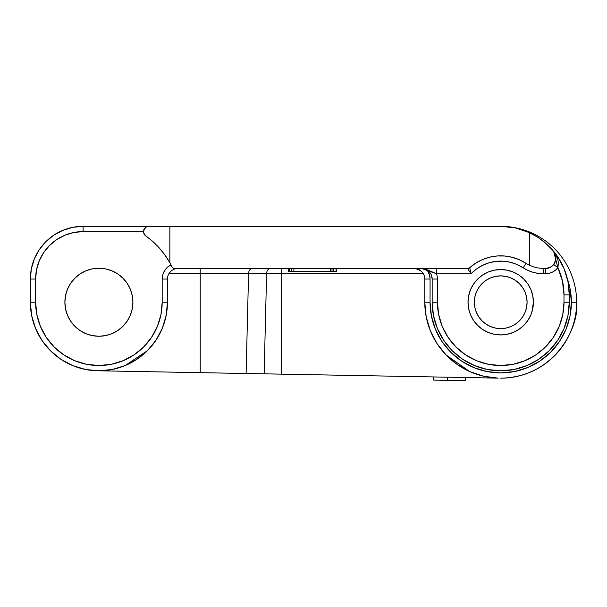 <?xml version="1.0" encoding="UTF-8"?>
<svg xmlns="http://www.w3.org/2000/svg" width="607" height="607" viewBox="0 0 607 607"><rect width="100%" height="100%" fill="white"/><g stroke="black" fill="none" stroke-linecap="round" stroke-linejoin="round"><path stroke-width="0.91" d="M510.821 326.596A26.367 26.367 0 0 0 515.366 324.168L519.357 320.891L522.642 316.892L525.078 312.332A26.367 26.367 0 0 0 527.081 302.24A26.367 26.367 0 0 1 500.714 328.607A26.367 26.367 0 0 1 474.348 302.24A26.367 26.367 0 0 0 474.856 307.385L476.358 312.332A26.367 26.367 0 0 0 490.615 326.596L495.57 328.106A26.367 26.367 0 0 0 505.859 328.106L510.806 326.604L515.366 324.168A26.367 26.367 0 0 0 525.07 312.347M474.856 307.392A26.367 26.367 0 0 0 476.351 312.324L478.794 316.892L482.072 320.891L486.07 324.168L490.623 326.604M490.638 326.604A26.367 26.367 0 0 0 495.57 328.099M505.866 328.099A26.367 26.367 0 0 0 510.798 326.604M144.845 235.114L145.718 235.888L143.639 232.83L143.806 229.78L146.408 226.866L148.761 226.312L83.083 226.312L72.794 227.322L62.9 230.326L53.788 235.197L45.798 241.753L39.235 249.743L34.364 258.863L31.367 268.757L30.35 279.038A52.733 52.733 0 0 1 83.083 226.312L500.714 226.312A75.936 75.936 0 0 1 576.65 302.24A75.936 75.936 0 0 1 500.714 378.176C556.923 377.144 579.7 324.457 576.65 302.24L571.377 302.24A70.662 70.662 0 0 1 500.714 372.903A70.662 70.662 0 0 1 430.059 302.24L424.786 302.24A75.936 75.936 0 0 0 497.93 378.123L498.21 378.131M132.91 302.24A34.015 34.015 0 0 1 98.903 336.255A34.015 34.015 0 0 1 64.888 302.24L65.541 295.609L67.476 289.228L70.624 283.348L74.851 278.196L80.003 273.962L85.883 270.821L92.264 268.886L98.903 268.233L105.535 268.886L111.916 270.821L117.796 273.962L122.948 278.196L127.182 283.348L130.323 289.228L132.258 295.609L132.91 302.24L132.258 308.88L130.323 315.261L127.182 321.141L122.948 326.293L117.796 330.527L111.916 333.668L105.535 335.603L98.903 336.255L92.264 335.603L85.883 333.668L80.003 330.527L74.851 326.293L70.624 321.141L67.476 315.261L65.541 308.88L64.888 302.24A34.015 34.015 0 0 1 98.903 268.233A34.015 34.015 0 0 1 132.91 302.24M532.779 308.622L530.92 314.752L527.9 320.405L523.833 325.36L518.879 329.426L513.226 332.446L507.095 334.305L500.714 334.935L494.341 334.305L488.203 332.446L482.55 329.426L477.595 325.36L473.536 320.405L470.508 314.752L468.65 308.622L468.02 302.24L468.65 295.867L470.508 289.729L473.536 284.076L477.595 279.129L482.55 275.062L488.203 272.035L494.341 270.176L500.714 269.554L507.095 270.176L513.226 272.035L518.879 275.062L523.833 279.129L527.9 284.076L530.92 289.729L532.779 295.867L533.409 302.24A32.695 32.695 0 0 1 500.714 334.935A32.695 32.695 0 0 1 468.02 302.24A32.695 32.695 0 0 1 500.714 269.554A32.695 32.695 0 0 1 533.409 302.24L532.005 311.732M208.459 372.804L223.664 373.085M143.768 233.285L144.041 233.93A5.273 5.273 0 0 1 143.487 231.586L83.083 231.586L83.083 226.312A52.733 52.733 0 0 0 30.35 279.038L30.35 302.24A68.553 68.553 0 0 0 98.903 370.794A68.553 68.553 0 0 0 167.449 302.24A68.553 68.553 0 0 1 98.903 370.794A68.553 68.553 0 0 1 30.35 302.24L31.67 315.617L35.57 328.478L41.906 340.33L50.427 350.717L60.814 359.245L72.665 365.573L85.526 369.481L98.903 370.794L200.227 372.652L200.227 273.582L168.974 273.582L170.855 271.283L168.974 273.582L200.227 273.582L200.227 372.652L497.93 378.123L483.658 376.234M435.424 329.26L441.964 341.498L450.751 352.204L461.457 360.998L473.672 367.523L486.928 371.545L500.714 372.903L514.501 371.545L527.756 367.523L539.972 360.998L550.678 352.204L559.472 341.498L565.997 329.282L570.019 316.027L571.377 302.24L576.65 302.24A75.936 75.936 0 0 0 500.714 226.312A68.553 68.553 0 0 1 529.638 232.709L537.301 236.889L544.009 241.707L553.599 251.237L556.027 254.834L557.712 258.832L558.486 263.203L557.886 267.74A63.28 63.28 0 0 1 563.994 294.858L563.994 302.24A63.28 63.28 0 0 1 500.714 365.52A63.28 63.28 0 0 1 437.442 302.24L437.442 279.038A15.82 15.82 0 0 0 436.532 273.765L471.04 273.765L469.742 267.687A46.405 46.405 0 0 1 526.049 263.362L523.173 267.786A41.132 41.132 0 0 0 471.04 273.765L467.633 268.499L471.04 273.765L436.532 273.765A15.82 15.82 0 0 1 437.442 279.038L437.442 302.24L438.656 314.585L442.253 326.46L448.103 337.401L455.971 346.984L465.561 354.86L476.503 360.702L488.369 364.306L500.714 365.52L513.059 364.306L524.934 360.702L535.875 354.86L545.458 346.984L553.334 337.401L559.176 326.46L562.78 314.585L563.994 302.24L563.994 294.858L562.446 280.958L557.886 267.74L555.382 270.274L552.37 272.179L549.001 273.37L545.458 273.765L538.014 273.385L532.809 272.24L527.832 270.358L516.906 264.432L510.153 262.209L503.127 261.185L496.025 261.382L489.06 262.801L482.451 265.396L476.381 269.083L471.04 273.765L469.742 267.687A3.164 3.164 0 0 1 467.633 268.499L174.77 268.499L467.633 268.499L469.742 267.687L475.782 263.104L482.489 259.568L489.682 257.171L497.163 255.972L504.743 256.017L512.217 257.285L519.38 259.758L526.049 263.362A31.64 31.64 0 0 0 529.638 265.388L529.638 232.709L515.525 227.928L500.714 226.312L169.854 226.312L169.854 262.74A81.209 81.209 0 0 1 171.925 266.716L173.094 268.013L174.77 268.499A3.164 3.164 0 0 1 171.925 266.716L170.992 264.857A15.82 15.82 0 0 0 162.183 279.038L162.79 274.698L164.558 270.692L167.365 267.323L170.992 264.857M555.359 254.318L551.733 249.067L544.009 241.707L537.301 236.889L529.638 232.709L529.638 265.388L536.588 267.77L543.318 268.499L543.318 273.765L543.318 268.499L545.458 268.499A10.547 10.547 0 0 0 553.743 264.477L555.276 261.799M431.365 275.009L432.169 279.038A10.547 10.547 0 0 0 421.622 268.499L436.532 273.765L436.532 268.499L436.532 273.765L425.598 269.053L421.622 268.499A10.547 10.547 0 0 1 432.169 279.038L432.169 302.24L433.481 315.617L437.381 328.478L443.717 340.33L452.245 350.717L462.633 359.245L474.484 365.573L487.345 369.481L500.714 370.794L514.091 369.481L526.952 365.573L538.804 359.245L549.191 350.717L557.712 340.33L564.047 328.478L567.947 315.617L569.267 302.24A68.553 68.553 0 0 1 500.714 370.794A68.553 68.553 0 0 1 432.169 302.24A68.553 68.553 0 0 0 500.714 370.794A68.553 68.553 0 0 0 569.267 302.24L569.267 294.858L567.947 281.489L564.047 268.628L557.712 256.776L550.724 247.967M426.031 315.966L426.38 317.749M436.843 343.312L437.199 343.858M456.896 364.261L446.046 354.943L469.735 371.567L457.291 364.534M416.637 268.772L415.476 268.567A10.547 10.547 0 0 1 424.786 279.038L424.786 302.24L426.175 316.717L424.786 302.24L430.059 302.24L431.41 316.027L435.431 329.282M422.533 272.535L421.637 271.526L422.54 272.535M415.476 268.499L420.75 270.745M419.703 270.024L421.637 271.526L418.731 269.5M421.637 271.526L423.261 273.582L281.656 273.582L281.656 374.155L497.93 378.123A75.936 75.936 0 0 1 424.786 302.24L424.786 279.038L430.059 279.038L430.059 302.24L430.059 279.038L424.786 279.038A10.547 10.547 0 0 0 415.476 268.567L415.249 268.499M164.709 321.437L166.523 313.5M153.184 344.108L157.752 337.401M83.083 226.312L83.083 231.586L73.826 232.496L64.919 235.197L56.717 239.583L49.524 245.486L43.621 252.671L39.235 260.881L36.534 269.781L35.623 279.038L30.35 279.038L30.35 302.24A68.553 68.553 0 0 0 125.133 365.573L147.372 350.717L136.985 359.245L125.133 365.573L112.272 369.481L98.903 370.794L112.143 369.504M30.35 279.038L35.623 279.038L35.623 302.24L36.837 314.585L40.441 326.46L46.284 337.401L54.16 346.984L63.743 354.86L74.684 360.702L86.558 364.306L98.903 365.52L111.248 364.306L123.115 360.702L134.056 354.86L143.647 346.984L151.515 337.401L157.365 326.46L160.961 314.585L162.183 302.24L167.449 302.24L167.449 279.038A10.547 10.547 0 0 1 177.995 268.499L176.569 268.59M170.855 271.283L171.887 270.441M173.101 269.698L174.224 269.197M427.343 270.183L429.604 275.275L430.059 279.038A15.82 15.82 0 0 0 427.343 270.183M143.821 229.742L145.027 227.853L143.889 229.567A5.273 5.273 0 0 1 143.889 229.56L143.624 232.785L145.718 235.888L144.785 235.046A5.273 5.273 0 0 1 144.041 233.938L143.487 231.586A5.273 5.273 0 0 0 145.718 235.888L144.367 234.499M163.025 252.413L158.867 247.481M571.377 302.24L570.019 288.462L567.325 278.666A70.662 70.662 0 0 1 571.377 302.24L571.377 302.218M429.604 275.275L430.059 279.038M53.788 235.197L45.798 241.753M39.235 249.743L34.364 258.863M60.814 359.245L72.665 365.573M85.526 369.481L98.903 370.794L200.227 372.652M169.042 261.313L168.738 260.798M166.47 257.201L165.074 255.168M153.677 242.292L152.41 241.161M149.17 238.468L145.748 235.911M143.859 233.528L143.707 233.096M80.003 330.527L74.851 326.293L80.003 330.527M65.541 308.88L64.888 302.24L65.541 308.88M162.236 328.478L155.9 340.33L162.236 328.478L166.136 315.617L167.449 302.24L162.183 302.24L162.183 279.038L162.183 302.24A63.28 63.28 0 0 1 98.903 365.52A63.28 63.28 0 0 1 35.623 302.24L35.623 279.038A47.46 47.46 0 0 1 83.083 231.586L143.487 231.586L144.77 228.141L146.408 226.866L148.761 226.312L146.522 226.806M169.141 261.488L164.8 254.796M163.04 252.436L158.586 247.178M155.301 243.817L152.16 240.941M149.481 238.71L145.801 235.948M145.763 235.918A81.209 81.209 0 0 0 145.718 235.888L151.067 240.008L145.718 235.888A5.273 5.273 0 0 1 144.785 235.053L144.079 234.006M92.264 335.603L85.883 333.668M425.651 269.296L427.48 270.274M547.628 244.879L538.804 237.861L528.386 232.147M519.41 228.907L514.85 227.784M507.095 334.305L500.714 334.935L507.095 334.305M543.318 268.499L545.458 268.499L545.458 273.765L545.458 268.499L550.223 267.361L553.501 264.773L555.853 259.75L555.413 254.454L556.004 257.952L555.731 260.35L553.501 264.773L550.223 267.361L545.458 268.499A10.547 10.547 0 0 0 553.743 264.477L557.886 267.74L553.599 251.237L555.413 254.454L553.599 251.237A68.553 68.553 0 0 1 569.267 294.858A68.553 68.553 0 0 0 553.759 251.435M529.638 265.388A31.64 31.64 0 0 1 526.049 263.362L523.173 267.786A36.913 36.913 0 0 0 543.318 273.765L545.458 273.765A15.82 15.82 0 0 0 557.886 267.74L553.743 264.477M147.372 350.717L155.9 340.33L160.385 332.568M497.93 378.123L483.513 376.203L469.735 371.567L457.094 364.397L446.046 354.943L437.002 343.554L430.302 330.656L426.175 316.717M175.514 268.795L175.939 268.696M422.495 272.482L423.261 273.582L281.656 273.582L281.656 268.499L281.656 374.155L264.136 373.829L266.61 273.582L281.656 273.582L248.574 273.582L246.108 373.502L264.136 373.829L266.61 273.582L200.227 273.582L200.227 268.499L200.227 273.582L248.574 273.582A5.273 3.725 90 0 1 252.3 268.499A5.273 3.725 -90 0 0 248.574 273.582L246.108 373.502L241.806 373.419M225.06 373.115L246.108 373.502M216.38 372.956L222.693 373.07M208.292 372.804L216.342 372.956M272.171 373.98L281.656 374.155M473.536 320.405L470.508 314.752M482.55 275.062L488.203 272.035M525.396 311.528L526.572 307.385L527.081 302.24L526.572 297.096L525.078 292.157L522.642 287.597L519.357 283.598L515.366 280.32L510.806 277.885L505.859 276.382L500.714 275.874L495.57 276.382L490.623 277.885L486.07 280.32L482.072 283.598L478.794 287.597L476.358 292.157L474.856 297.096L474.348 302.24L474.856 307.385L476.358 312.332M563.994 294.858L569.267 294.858L563.994 294.858M569.267 302.24L563.994 302.24L569.267 302.24L569.267 294.858M437.442 302.24L432.169 302.24L437.442 302.24M432.169 279.038L437.442 279.038L432.169 279.038L432.169 302.24M495.57 328.106L500.714 328.607L505.859 328.106M519.357 320.891L522.642 316.892M519.357 283.598L515.366 280.32A26.367 26.367 0 0 0 510.821 277.892M510.798 277.877A26.367 26.367 0 0 0 495.578 276.382L490.623 277.885A26.367 26.367 0 0 0 474.348 302.24A26.367 26.367 0 0 1 500.714 275.874A26.367 26.367 0 0 1 527.081 302.24A26.367 26.367 0 0 0 525.078 292.164M525.07 292.142A26.367 26.367 0 0 0 515.366 280.32M495.57 276.382A26.367 26.367 0 0 0 490.638 277.877M270.335 268.499A5.273 3.725 -90 0 0 266.61 273.582A5.273 3.725 90 0 1 270.327 268.499M177.995 268.499L177.995 268.499A10.547 10.547 0 0 0 167.449 279.038L162.183 279.038L167.449 279.038L167.449 302.24M417.624 269.053L417.092 268.886M555.997 257.512L555.519 254.788M555.496 261.185L555.989 258.506M146.613 226.768L148.761 226.312L169.854 226.312L169.854 262.74L164.231 254.007L157.729 246.26L151.067 240.008L157.729 246.26L164.231 254.007L169.854 262.74A81.209 81.209 0 0 1 171.925 266.716M147.372 237.087L145.93 236.04M143.487 231.791L143.616 232.754M146.742 226.715L145.027 227.853M173.534 268.241L173.921 268.377M30.35 302.24L35.623 302.24L30.35 302.24M148.761 226.312L146.408 226.866M145.718 235.888L144.034 233.93L143.487 231.586M168.807 260.919L165.089 255.198M336.65 268.499L336.65 271.655L336.65 268.499M336.05 271.655L289.266 271.655L336.05 271.655L336.05 268.499L336.05 271.655M289.547 271.655L288.659 271.655L289.266 271.655L289.266 268.499L289.266 271.655M288.659 268.499L288.659 271.655L288.659 268.499M333.653 268.499L333.653 271.655L333.653 268.499M332.021 268.499L332.021 271.655L332.021 268.499M330.512 268.499L330.512 271.655L330.512 268.499M293.887 268.499L293.887 271.655L293.887 268.499M291.663 268.499L291.663 271.655L291.663 268.499M433.702 376.947L433.641 380.111L433.702 376.947M465.273 380.688L465.334 377.524L465.273 380.688L447.351 380.361L447.405 377.197L447.351 380.361L433.641 380.111L465.273 380.688"/></g></svg>
